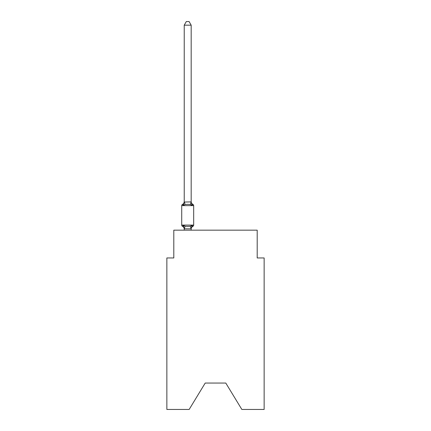 <?xml version="1.0" encoding="UTF-8"?>
<svg xmlns="http://www.w3.org/2000/svg" width="431" height="431" viewBox="0 0 431 431"><rect width="100%" height="100%" fill="white"/><g stroke="black" fill="none" stroke-linecap="round" stroke-linejoin="round"><path stroke-width="0.65" d="M225.785 383.046L241.839 409.45L264.144 409.45L264.144 257.959L257.194 257.959L257.194 230.165L173.806 230.165L173.806 257.959L166.856 257.959L166.856 409.45L189.161 409.45L205.215 383.046L225.785 383.046L205.215 383.046M192.048 225.359L192.899 226.34L192.048 225.359L192.899 226.34L192.048 225.359L192.899 226.34L192.048 225.359L192.899 226.34L192.048 225.359L192.899 226.34L192.048 225.359L192.899 226.34L192.048 225.359L192.899 226.34L192.048 225.359L192.899 226.34L192.048 225.359L192.899 226.34L192.048 225.359L192.899 226.34L192.048 225.359L192.899 226.34L192.048 225.359L192.899 226.34L192.048 225.359L191.122 228.823L184.285 228.823L183.358 225.359L182.507 226.34A1.39 1.39 0 0 1 181.726 225.09A1.39 1.39 0 0 0 182.507 226.34A1.39 1.39 0 0 1 181.726 225.09A1.39 1.39 0 0 0 182.507 226.34A1.39 1.39 0 0 1 181.726 225.09A1.39 1.39 0 0 0 182.507 226.34L183.358 225.359L182.507 226.34A1.39 1.39 0 0 1 181.726 225.09A1.39 1.39 0 0 0 182.507 226.34L183.358 225.359L182.507 226.34A1.39 1.39 0 0 1 181.726 225.09A1.39 1.39 0 0 0 182.507 226.34A1.39 1.39 0 0 1 181.726 225.09A1.39 1.39 0 0 0 182.507 226.34L183.358 225.359L182.507 226.34A1.39 1.39 0 0 1 181.726 225.09A1.39 1.39 0 0 0 182.507 226.34L183.358 225.359L182.507 226.34A1.39 1.39 0 0 1 181.726 225.09A1.39 1.39 0 0 0 182.507 226.34L183.358 225.359L182.507 226.34A1.39 1.39 0 0 1 181.726 225.09A1.39 1.39 0 0 0 182.507 226.34A1.39 1.39 0 0 1 181.726 225.09A1.39 1.39 0 0 0 182.507 226.34L183.358 225.359L182.507 226.34A1.39 1.39 0 0 1 181.726 225.09A1.39 1.39 0 0 0 182.507 226.34L183.358 225.359L182.507 226.34A1.39 1.39 0 0 1 181.726 225.09A1.39 1.39 0 0 0 182.507 226.34L183.358 225.359L182.507 226.34A1.39 1.39 0 0 1 181.726 225.09A1.39 1.39 0 0 0 182.507 226.34A1.39 1.39 0 0 1 181.726 225.09A1.39 1.39 0 0 0 182.507 226.34L183.358 225.359L182.507 226.34A1.39 1.39 0 0 1 181.726 225.09A1.39 1.39 0 0 0 182.507 226.34L183.358 225.359L182.507 226.34A1.39 1.39 0 0 1 181.726 225.09A1.39 1.39 0 0 0 182.507 226.34A1.39 1.39 0 0 1 181.726 225.09A1.39 1.39 0 0 0 182.507 226.34A1.39 1.39 0 0 1 181.726 225.09A1.39 1.39 0 0 0 182.507 226.34L183.358 225.359L182.507 226.34A1.39 1.39 0 0 1 181.726 225.09A1.39 1.39 0 0 0 182.507 226.34L183.358 225.359L182.507 226.34A1.39 1.39 0 0 1 181.726 225.09A1.39 1.39 0 0 0 182.507 226.34A1.39 1.39 0 0 1 181.726 225.09A1.39 1.39 0 0 0 182.507 226.34L183.358 225.359L182.507 226.34A1.39 1.39 0 0 1 181.726 225.09A1.39 1.39 0 0 0 182.507 226.34L183.358 225.359L182.507 226.34A1.39 1.39 0 0 1 181.726 225.09A1.39 1.39 0 0 0 182.507 226.34L183.358 225.359L182.507 226.34A1.39 1.39 0 0 1 181.726 225.09A1.39 1.39 0 0 0 182.507 226.34L183.358 225.359L182.507 226.34L183.358 225.359L182.507 226.34L183.358 225.359L182.507 226.34L183.358 225.359L182.507 226.34L183.358 225.359L185.098 226.253L187.706 226.394L190.308 226.253L192.048 225.359L192.501 226.151M191.175 25.165L184.231 25.165L186.316 21.55L189.09 21.55L191.175 25.165L191.175 202.042L192.048 205.361L192.899 204.38A1.39 1.39 0 0 1 193.681 205.63A1.39 1.39 0 0 0 192.899 204.38L192.048 205.361L192.899 204.38A1.39 1.39 0 0 1 193.681 205.63A1.39 1.39 0 0 0 192.899 204.38L192.048 205.361L190.308 204.466L187.706 204.326L185.098 204.466L183.358 205.361L182.906 204.574M191.175 202.042L190.308 204.466M183.358 205.361L182.507 204.38L183.358 205.361L182.507 204.38L183.358 205.361L182.507 204.38L183.358 205.361L182.507 204.38L183.358 205.361L182.507 204.38L183.358 205.361L182.507 204.38L183.358 205.361L182.507 204.38L183.358 205.361L182.507 204.38L183.358 205.361L182.507 204.38L183.358 205.361L182.507 204.38L183.358 205.361L182.507 204.38L183.358 205.361L182.507 204.38L183.358 205.361L184.231 201.633L184.231 202.042L184.231 201.633L184.231 202.042L184.231 201.633L184.231 202.042L184.231 201.633L184.231 202.042L184.231 201.633L184.231 202.042L184.231 201.633L184.231 202.042L184.231 201.633L184.231 202.042L184.231 201.633L184.231 202.042L184.231 201.633L184.231 202.042L184.231 201.633L184.231 202.042L184.231 201.633L184.231 202.042L184.231 201.633L184.231 202.042L184.231 201.633L184.231 202.042L191.122 201.902M184.231 228.678L184.231 229.087A3.06 3.06 0 0 0 182.507 226.34M191.175 228.678L191.504 227.045L191.175 228.678M184.231 201.633A3.06 3.06 0 0 1 182.507 204.38A1.39 1.39 0 0 0 181.726 205.63L193.681 205.63A1.39 1.39 0 0 0 192.899 204.38L192.048 205.361L192.899 204.38A1.39 1.39 0 0 1 193.681 205.63A1.39 1.39 0 0 0 192.899 204.38A1.39 1.39 0 0 1 193.681 205.63A1.39 1.39 0 0 0 192.899 204.38A1.39 1.39 0 0 1 193.681 205.63A1.39 1.39 0 0 0 192.899 204.38A1.39 1.39 0 0 1 193.681 205.63A1.39 1.39 0 0 0 192.899 204.38A1.39 1.39 0 0 1 193.681 205.63A1.39 1.39 0 0 0 192.899 204.38A1.39 1.39 0 0 1 193.681 205.63A1.39 1.39 0 0 0 192.899 204.38A1.39 1.39 0 0 1 193.681 205.63A1.39 1.39 0 0 0 192.899 204.38A1.39 1.39 0 0 1 193.681 205.63A1.39 1.39 0 0 0 192.899 204.38A1.39 1.39 0 0 1 193.681 205.63A1.39 1.39 0 0 0 192.899 204.38A1.39 1.39 0 0 1 193.681 205.63A1.39 1.39 0 0 0 192.899 204.38A1.39 1.39 0 0 1 193.681 205.63A1.39 1.39 0 0 0 192.899 204.38A1.39 1.39 0 0 1 193.681 205.63A1.39 1.39 0 0 0 192.899 204.38A1.39 1.39 0 0 1 193.681 205.63A1.39 1.39 0 0 0 192.899 204.38A1.39 1.39 0 0 1 193.681 205.63A1.39 1.39 0 0 0 192.899 204.38A1.39 1.39 0 0 1 193.681 205.63A1.39 1.39 0 0 0 192.899 204.38A1.39 1.39 0 0 1 193.681 205.63A1.39 1.39 0 0 0 192.899 204.38A1.39 1.39 0 0 1 193.681 205.63A1.39 1.39 0 0 0 192.899 204.38A1.39 1.39 0 0 1 193.681 205.63A1.39 1.39 0 0 0 192.899 204.38A1.39 1.39 0 0 1 193.681 205.63A1.39 1.39 0 0 0 192.899 204.38A1.39 1.39 0 0 1 193.681 205.63A1.39 1.39 0 0 0 192.899 204.38A1.39 1.39 0 0 1 193.681 205.63A1.39 1.39 0 0 0 192.899 204.38A1.39 1.39 0 0 1 193.681 205.63L193.681 225.09A1.39 1.39 0 0 1 192.899 226.34A3.06 3.06 0 0 0 191.175 229.087M181.726 205.63L181.726 225.09L193.681 225.09M184.231 25.165L184.231 201.918M191.175 230.165L191.175 228.802M184.231 230.165L184.231 228.802M191.175 201.633A3.06 3.06 0 0 0 192.899 204.38M185.098 226.253L184.285 228.823M190.308 226.253L191.122 228.823M184.285 201.902L185.098 204.466"/></g></svg>
